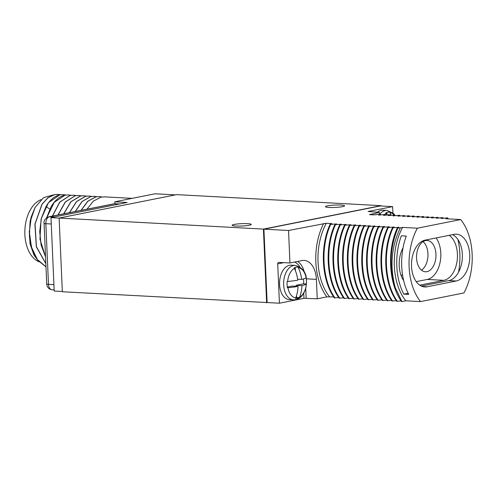 <?xml version="1.0" encoding="UTF-8"?>
<svg xmlns="http://www.w3.org/2000/svg" width="497" height="497" viewBox="0 0 497 497"><rect width="100%" height="100%" fill="white"/><g stroke="black" fill="none" stroke-linecap="round" stroke-linejoin="round"><path stroke-width="0.75" d="M380.982 205.994L380.969 205.665L176.659 194.625L59.118 218.053L62.336 291.758L267.74 302.586M266.64 302.803L263.422 229.092L380.969 205.665M392.878 212.921L392.605 206.622L380.298 205.957L263.913 229.154L267.119 302.549L279.426 303.213L303.965 298.324L317.241 298.796L326.864 296.883L333.673 296.895M59.118 218.053L263.422 229.092M234.186 224.445A9.573 1.174 -2.5 0 0 232.136 225.265A9.573 1.174 -2.5 0 0 238.597 226.098A9.573 1.174 -2.5 0 0 249.214 225.253A9.573 1.174 -2.5 0 0 251.265 224.433A9.573 1.174 -2.5 0 0 244.81 223.6A9.573 1.174 -2.5 0 0 234.186 224.445M327.486 205.845A9.573 1.174 -2.5 0 0 325.436 206.671A9.573 1.174 -2.5 0 0 331.89 207.504A9.573 1.174 -2.5 0 0 342.514 206.659A9.573 1.174 -2.5 0 0 344.564 205.839A9.573 1.174 -2.5 0 0 338.109 205.006A9.573 1.174 -2.5 0 0 327.486 205.845M59.118 218.084L50.992 217.643L127.126 202.472L114.819 201.807L155.064 193.787L175.373 194.88M114.906 203.77L114.819 201.807M132.14 198.353L104.513 196.862L101.046 197.129L93.411 201.08L86.987 209.194M81.185 210.349L87.857 201.254L95.996 196.855L99.468 196.588L101.978 196.967M99.406 196.582L95.878 196.849L87.727 201.254L81.042 210.38M89.069 196.023L85.534 196.29L76.445 201.602L69.387 212.704M94.237 196.303L90.703 196.57L82.073 201.428L75.184 211.548M69.524 212.673L76.575 201.602L85.658 196.296L89.131 196.029L91.641 196.408M73.562 195.184L70.027 195.451L59.696 202.117L52.365 216.096M78.731 195.464L75.196 195.731L65.256 201.944L57.987 214.971M83.9 195.743L80.365 196.011L70.841 201.776L63.659 213.84M68.393 194.911L64.859 195.172C59.522 196.377 54.937 200.229 51.098 206.721L46.65 217.723M52.496 216.071L59.826 202.111L70.152 195.458L73.624 195.191L76.134 195.57M58.118 214.946L65.393 201.944L75.32 195.737L78.793 195.47L81.303 195.849M46.799 217.618L54.161 202.428L64.983 195.178L68.456 194.911L70.965 195.29M45.538 256.763L41.114 245.102L39.698 231.583L41.437 218.084L46.053 206.448C49.886 199.956 54.477 196.104 59.814 194.899L63.287 194.631L65.797 195.01M63.796 213.816L70.978 201.77L80.489 196.017L83.962 195.75L86.472 196.129M75.32 211.517L82.204 201.428L90.827 196.576L94.3 196.309L96.809 196.688M45.836 263.621L36.331 246.829L34.92 224.19L41.934 204.273L47.811 197.812L54.521 194.613L58.056 194.352M45.979 266.827L37.952 260.453L32.15 249.711L29.398 236.199L30.05 221.923A37.014 22.893 -86.9 0 1 31.317 216.686L29.354 232.012L31.46 247.177L37.331 259.496L45.972 266.777M63.225 194.631L59.69 194.892L48.414 202.72L41.071 219.071L39.965 239.132L45.55 256.992M53.539 194.855L43.568 197.651L35.125 207.417L30.05 221.923M60.628 194.731L58.118 194.352L54.645 194.619L47.948 197.812L42.083 204.236L35.057 224.085L36.411 246.68L45.836 263.509M29.236 231.167L30.081 243.977L34.007 255.147L37.25 259.546M35.125 207.417L31.317 216.686M41.077 199.639A31.957 19.762 93.1 0 0 24.85 230.77A31.957 19.762 93.1 0 0 39.095 261.782M62.324 291.478L54.198 291.043L50.992 217.643M336.444 223.911L330.045 224.451C319.683 246.649 321.528 280.339 334.363 297.914L338.73 297.535M341.246 224.172L334.841 224.712C324.485 246.91 326.324 280.6 339.165 298.169L343.526 297.796M346.042 224.427L339.644 224.973C329.281 247.171 331.126 280.861 343.967 298.43L348.329 298.057M350.845 224.687L344.446 225.234C334.083 247.431 335.929 281.116 348.764 298.691L353.125 298.312M355.647 224.948L349.242 225.489C338.886 247.686 340.725 281.377 353.566 298.952L357.927 298.573M360.443 225.209L354.044 225.75C343.682 247.947 345.527 281.637 358.362 299.213L362.729 298.834M365.245 225.47L358.84 226.011C348.484 248.208 350.323 281.898 363.164 299.467L367.525 299.095M370.048 225.725L363.642 226.272C353.286 248.469 355.125 282.153 367.966 299.728L372.328 299.349M374.844 225.986L368.445 226.533C358.082 248.724 359.927 282.414 372.762 299.989L377.13 299.61M379.646 226.247L373.241 226.787C362.885 248.985 364.723 282.675 377.565 300.25L381.926 299.871M384.448 226.508L378.043 227.048C367.681 249.245 369.526 282.936 382.367 300.505L386.728 300.132M389.244 226.762L382.845 227.309C372.483 249.506 374.328 283.191 387.163 300.766L391.53 300.387M394.046 227.023L387.641 227.57C377.285 249.761 379.124 283.452 391.965 301.027L396.326 300.648M398.842 227.284L392.444 227.825C382.081 250.022 383.926 283.712 396.761 301.288L401.129 300.909M397.246 228.086C386.883 250.283 388.722 283.973 401.564 301.542L401.93 301.567L395.258 287.614C389.629 266.386 391.344 246.456 400.383 227.837L397.246 228.086L398.892 227.197M420.561 301.592L463.906 292.957A50.974 31.522 93.1 0 0 460.7 219.556L417.356 228.198A50.974 31.522 93.1 0 0 420.561 301.592L405.794 300.797L401.93 301.567M263.913 229.154L288.533 230.484L289.95 262.981L278.873 262.385A1.566 1.218 78.7 0 0 278.637 262.404A1.566 1.218 78.7 0 0 277.711 263.876L279.426 303.213M392.605 206.622L368.066 211.511L379.404 212.374L369.625 214.636L369.78 214.288A52.545 32.491 93.1 0 1 370.054 214.654M369.625 214.636L373.999 214.872L380.447 214.238L378.677 215.12L385.243 214.499L383.597 215.387L389.431 214.723L390.046 214.76L388.275 215.642L394.227 214.984L394.848 215.021L393.071 215.903L399.644 215.276L397.998 216.17L404.446 215.536L402.8 216.425L408.627 215.76L409.242 215.797L407.472 216.68L413.429 216.021L414.044 216.058L412.274 216.94L418.847 216.313L417.076 217.201L423.028 216.543L423.643 216.574L421.872 217.456L428.445 216.835L426.674 217.717L433.247 217.096L431.477 217.978L438.043 217.351L436.273 218.239L442.846 217.611L441.075 218.494L447.642 217.872L445.871 218.755L460.7 219.556M405.794 300.797A50.974 31.522 -86.9 0 1 402.589 227.396L417.356 228.198M402.589 227.396L400.383 227.837M392.444 227.825L394.09 226.936M387.641 227.57L389.288 226.675M382.845 227.309L384.492 226.421M378.043 227.048L379.689 226.16M373.241 226.787L374.893 225.899M368.445 226.533L370.091 225.638M363.642 226.272L365.289 225.383M358.84 226.011L360.493 225.122M354.044 225.75L355.69 224.861M349.242 225.489L350.888 224.601M344.446 225.234L346.092 224.34M339.644 224.973L341.29 224.085M334.841 224.712L336.494 223.824M330.045 224.451L331.816 223.569L326.281 223.271A50.974 31.522 93.1 0 0 329.486 296.672M288.533 230.484L326.281 223.271M379.404 212.374L379.484 214.244M385.243 214.499L385.666 215.151M390.046 214.76L390.468 215.412M394.848 215.021L395.264 215.667M399.644 215.276L400.066 215.928M404.446 215.536L404.862 216.189M409.242 215.797L409.665 216.45M414.044 216.058L414.467 216.704M418.847 216.313L419.263 216.965M423.643 216.574L424.065 217.226M428.445 216.835L428.868 217.487M433.247 217.096L433.664 217.742M438.043 217.351L438.466 218.003M442.846 217.611L443.262 218.264M447.642 217.872L448.294 218.885M458.526 272.244A50.974 31.522 93.1 0 0 457.911 239.492M425.065 240.15A23.527 14.55 93.1 0 0 411.497 264.534A23.527 14.55 93.1 0 0 424.811 286.968A23.527 14.55 93.1 0 0 427.103 286.8L456.196 281.004A23.527 14.55 93.1 0 0 469.758 256.614A23.527 14.55 93.1 0 0 456.445 234.186A23.527 14.55 93.1 0 0 454.159 234.348L425.065 240.15M403.812 294.125L408.739 294.392A50.974 31.522 93.1 0 1 406.26 236.063L401.334 235.802A50.974 31.522 93.1 0 0 403.812 294.125L408.155 293.261M395.258 287.614C389.014 267.318 389.884 247.487 397.861 228.117M397.383 301.319C384.541 283.744 382.696 250.059 393.059 227.862M392.58 301.058C379.739 283.489 377.9 249.798 388.256 227.601M387.778 300.797C374.943 283.228 373.098 249.537 383.46 227.34M382.982 300.542C370.141 282.967 368.296 249.277 378.658 227.079M378.18 300.281C365.338 282.706 363.5 249.022 373.856 226.825M373.377 300.02C360.542 282.451 358.697 248.761 369.06 226.564M368.581 299.759C355.74 282.19 353.901 248.5 364.258 226.303M363.779 299.505C350.938 281.929 349.099 248.239 359.461 226.042M358.977 299.244C346.142 281.669 344.297 247.984 354.659 225.787M354.181 298.983C341.34 281.408 339.501 247.723 349.857 225.526M349.379 298.722C336.544 281.153 334.698 247.463 345.061 225.265M344.583 298.467C331.741 280.892 329.896 247.202 340.259 225.004M339.78 298.206C326.939 280.631 325.1 246.941 335.456 224.75M334.978 297.945C322.143 280.37 320.298 246.686 330.66 224.489M317.241 298.796L316.396 279.357A21.644 13.388 93.1 0 0 304.176 260.416A21.644 13.388 93.1 0 0 302.07 260.571L289.95 262.981M291.192 265.162A17.252 10.667 93.1 0 0 279.587 284.52A17.252 10.667 93.1 0 0 289.329 299.616L293.385 299.84A17.252 10.667 -86.9 0 1 283.65 284.738A17.252 10.667 93.1 0 1 295.249 265.386L291.192 265.162M293.385 299.84C298.939 299.734 301.604 296.274 302.331 295.274L304.164 292.342C305.86 288.832 306.63 284.986 306.475 280.799A15.687 9.698 93.1 0 1 306.413 283.961L306.363 284.029A31.212 3.839 177.5 0 1 301.934 285.632A31.212 24.223 78.7 0 1 299.592 297.15L299.38 297.591A15.687 9.698 93.1 0 1 295.932 298.405A15.687 9.698 93.1 0 1 295.504 298.368L295.709 297.927A31.212 24.223 -101.3 0 0 298.051 286.409L292.149 286.086L287.303 287.055M298.051 286.409A31.212 3.839 177.5 0 1 287.925 287.707L287.409 287.751A15.687 9.698 93.1 0 1 287.08 284.675A15.687 9.698 93.1 0 1 287.142 281.526L287.651 281.482A31.212 3.839 -2.5 0 0 297.784 280.19A31.212 24.223 -101.3 0 0 294.423 268.361L294.174 267.895A15.687 9.698 93.1 0 1 297.622 267.082A15.687 9.698 93.1 0 1 298.051 267.119L298.299 267.585A31.212 24.223 78.7 0 1 301.66 279.413L297.647 279.196M295.758 297.809A15.687 9.698 93.1 0 0 296.554 297.442L296.479 295.752M299.38 297.591L296.554 297.442M301.66 279.413A31.212 3.839 -2.5 0 0 306.09 277.811L306.146 277.742A15.687 9.698 93.1 0 1 306.475 280.811C306.574 272.772 302.835 267.635 295.249 265.386M306.413 283.961L303.586 283.806A15.687 9.698 93.1 0 0 303.512 278.923M301.934 285.632L296.026 285.315L303.586 283.806M296.069 286.303L296.026 285.315M295.386 270.629L295.243 267.423M298.051 267.119L297.194 267.075M421.338 286.079L448.81 280.6A23.527 14.55 93.1 0 0 462.253 259.086A23.527 14.55 93.1 0 0 452.543 234.671M403.042 247.841A23.527 14.55 93.1 0 0 403.663 280.594M419.729 285.154L443.889 280.333A23.527 14.55 93.1 0 0 457.19 260.211A23.527 14.55 93.1 0 0 449.226 235.336M416.237 281.637L427.271 279.438A23.527 14.55 93.1 0 0 440.025 262.652A23.527 14.55 93.1 0 0 436.105 237.951M401.203 275.792A15.687 9.698 93.1 0 0 402.495 274.53M425.575 240.56A15.687 9.698 93.1 0 0 416.536 256.819A15.687 9.698 93.1 0 0 425.407 271.772A15.687 9.698 93.1 0 0 426.935 271.66A15.687 9.698 93.1 0 0 435.975 255.402A15.687 9.698 93.1 0 0 427.103 240.449A15.687 9.698 93.1 0 0 425.575 240.56M421.487 270.157A15.687 9.698 93.1 0 0 427.942 256.203A15.687 9.698 93.1 0 0 423.028 241.635M380.447 214.238L380.864 214.89M394.767 215.015L393.363 213.375L386.958 210.399L382.901 210.181A17.252 10.667 93.1 0 0 377.372 212.262M386.84 215.015A31.212 24.223 -101.3 0 0 386.132 213.381L385.883 212.915A15.687 9.698 93.1 0 1 389.331 212.101A15.687 9.698 93.1 0 1 389.76 212.138L390.008 212.604A31.212 24.223 78.7 0 1 391.145 215.331M387.064 214.99L386.952 212.443M389.76 212.138L388.902 212.095M46.053 206.448L49.799 209.162M54.328 216.978L49.408 216.767L114.391 203.813A6.212 3.839 -86.9 0 1 114.969 203.77L119.603 203.969M119.311 204.031L114.391 203.813A4.703 3.653 78.7 0 0 113.707 203.869L114.969 203.77M51.272 223.992L45.836 223.693A6.212 3.839 -86.9 0 1 49.408 216.767A4.703 3.653 78.7 0 0 48.725 216.816L113.707 203.869M53.918 284.644L48.482 284.34L45.836 223.693A4.703 0.578 -2.5 0 1 44.078 223.321C43.587 220.618 45.14 218.45 48.725 216.816M54.148 289.919L51.968 289.776A6.212 3.839 -86.9 0 1 48.482 284.34A4.703 0.578 -2.5 0 1 46.724 283.967L44.078 223.321M323.665 223.482A52.545 32.491 93.1 0 0 326.864 296.883M305.723 288.111L306.164 298.2M316.396 279.357L306.307 278.817M303.742 293.149L303.965 298.324M277.711 263.876L283.837 262.652M294.684 262.043A20.079 12.413 -86.9 0 1 299.766 266.852M297.709 261.441A21.644 13.388 -86.9 0 1 304.326 272.089M295.709 297.927A15.233 9.424 -86.9 0 1 287.925 287.707M306.363 284.029A15.233 9.424 -86.9 0 1 299.592 297.15M294.423 268.361A15.233 9.424 93.1 0 0 287.651 281.482M306.09 277.811A15.233 9.424 93.1 0 0 298.299 267.585M443.889 280.333L427.271 279.438M427.103 286.8L422.556 286.552M456.196 281.004L448.81 280.6M386.958 210.399A17.252 10.667 93.1 0 0 379.77 214.213M386.132 213.381A15.233 9.424 93.1 0 0 384.572 214.474M394.258 214.984A15.233 9.424 93.1 0 0 390.008 212.604M51.968 289.776C48.712 289.136 46.966 287.198 46.724 283.967"/></g></svg>

